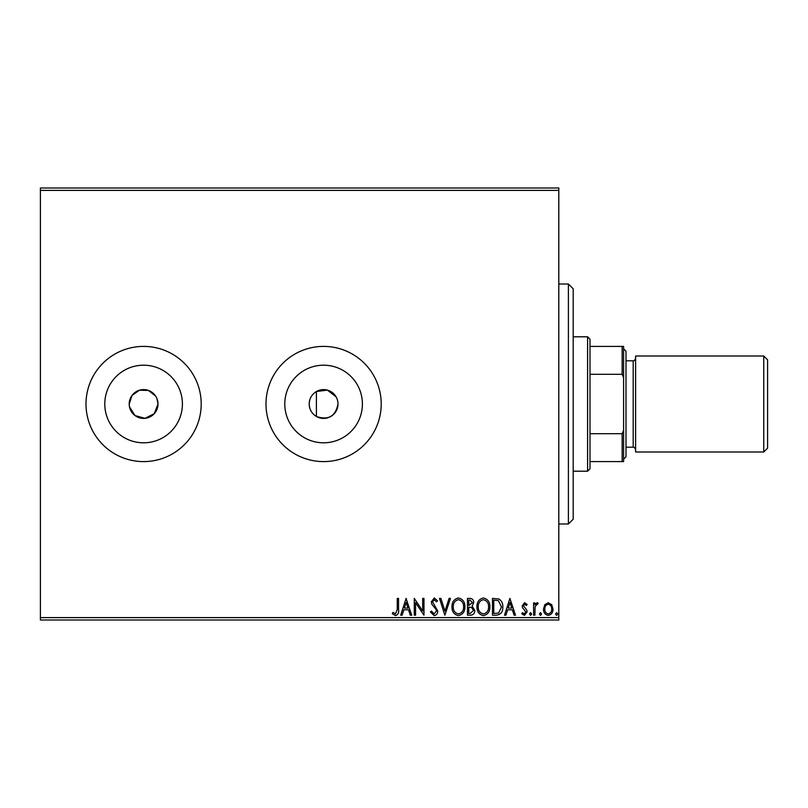 <?xml version="1.0" encoding="UTF-8"?>
<svg xmlns="http://www.w3.org/2000/svg" width="808" height="808" viewBox="0 0 808 808"><rect width="100%" height="100%" fill="white"/><g stroke="black" fill="none" stroke-linecap="round" stroke-linejoin="round"><path stroke-width="1.21" d="M155.57 396.001L148.46 390.446L139.42 390.224L132.037 395.425L129.199 404A14.403 14.403 0 0 0 143.602 418.403A14.403 14.403 0 0 0 158.004 404L156.904 398.485M129.472 406.808L135.017 415.565L145.006 418.332L154.257 413.676L158.004 404A14.403 14.403 0 0 0 143.602 389.597A14.403 14.403 0 0 0 129.199 404M336.077 396.809L327.341 390.092L316.403 391.526C311.787 394.405 309.383 398.556 309.201 404C309.373 409.434 311.777 413.585 316.403 416.474C328.331 420.514 335.532 416.362 337.996 404A14.403 14.403 0 0 0 323.604 389.597A14.403 14.403 0 0 0 309.201 404A14.403 14.403 0 0 0 323.604 418.403A14.403 14.403 0 0 0 337.996 404M104.787 404A38.804 38.804 0 0 0 143.602 442.804A38.804 38.804 0 0 0 182.406 404A38.804 38.804 0 0 0 143.602 365.196A38.804 38.804 0 0 0 104.787 404M284.79 404A38.804 38.804 0 0 0 323.604 442.804A38.804 38.804 0 0 0 362.408 404A38.804 38.804 0 0 0 323.604 365.196A38.804 38.804 0 0 0 284.79 404M266.004 404A57.6 57.6 0 0 0 323.604 461.6A57.6 57.6 0 0 0 381.204 404A57.6 57.6 0 0 0 323.604 346.4A57.6 57.6 0 0 0 266.004 404M86.002 404A57.6 57.6 0 0 0 143.602 461.6A57.6 57.6 0 0 0 201.202 404A57.6 57.6 0 0 0 143.602 346.4A57.6 57.6 0 0 0 86.002 404M40.4 617.605L558.803 617.605L558.803 619.999L40.4 619.999L40.4 188.001L558.803 188.001L558.803 190.395L40.4 190.395M544.764 604.737L548.248 602.707L551.733 604.727L552.985 609.091C553.015 612.575 551.44 614.686 548.248 615.413C545.057 614.686 543.471 612.585 543.511 609.091L544.764 604.737M533.603 615.201L533.603 602.92L534.896 602.92L534.896 604.727L537.138 602.707L538.128 603.132L537.512 604.435L536.926 604.212L535.098 606.859L534.896 615.201L533.603 615.201M524.645 602.707L527.139 604.455L526.382 605.505L524.725 604.212L523.473 605.869L526.715 609.969L527.139 611.868L524.412 615.413L521.756 613.757L522.493 612.615L524.271 613.908L525.846 611.929L522.594 607.818L522.18 605.929L524.645 602.707M496.365 615.201L492.466 615.201L492.466 598.405L499.001 599.011C501.728 600.9 503 603.566 502.798 607.01C502.99 611.858 500.849 614.595 496.365 615.201M467.479 615.201L467.479 598.405L469.852 598.405C472.407 598.526 473.7 599.92 473.72 602.566L472.145 606.141L474.801 610.434C474.781 613.201 473.458 614.797 470.832 615.201L467.479 615.201M444.865 615.201L439.481 598.405L440.885 598.405L444.966 611.141L449.056 598.405L450.46 598.405L444.865 615.201M415.565 615.201L414.282 615.201L414.282 598.405L422.675 610.929L422.675 598.405L423.968 598.405L423.968 615.201L415.565 602.697L415.565 615.201M397.263 609.575L397.263 598.405L398.556 598.405L398.556 609.747C399.071 612.797 398.051 614.757 395.486 615.635L392.304 613.696L392.961 612.403L395.466 613.908L397.263 609.575M558.803 617.605L558.803 190.395M406.091 598.405L411.696 615.201L410.282 615.201L408.555 609.818L403.838 609.818L402.111 615.201L400.707 615.201L406.091 598.405M434.209 615.635L430.432 611.959L431.482 611.111L434.108 613.908L436.461 611.06L436.037 609.414L431.957 604.445L431.29 601.889L434.29 597.971L437.542 600.809L436.532 601.849L434.28 599.688L432.583 601.819L437.754 611.08C437.734 613.605 436.552 615.12 434.209 615.635M451.965 606.879C451.874 602.081 454.005 599.112 458.348 597.971C462.792 599.001 464.974 601.95 464.893 606.798C464.974 611.595 462.832 614.535 458.449 615.635C454.066 614.575 451.914 611.656 451.965 606.879M476.952 606.879C476.861 602.081 478.982 599.112 483.336 597.971C487.779 599.001 489.961 601.95 489.88 606.798C489.961 611.595 487.81 614.535 483.436 615.635C479.053 614.575 476.892 611.656 476.952 606.879M509.909 598.405L515.504 615.201L514.1 615.201L512.373 609.818L507.656 609.818L505.929 615.201L504.525 615.201L509.909 598.405M529.513 614.019L530.583 612.615L531.664 614.019L530.583 615.413L529.513 614.019M539.411 614.019L540.491 612.615L541.572 614.019L540.491 615.413L539.411 614.019M555.571 614.019L556.641 612.615L557.722 614.019L556.641 615.413L555.571 614.019M408.01 608.091L406.192 602.455L404.394 608.091L408.01 608.091M463.6 606.788C463.661 602.95 461.934 600.586 458.409 599.688C454.894 600.627 453.187 603.01 453.258 606.869C453.197 610.686 454.914 613.04 458.409 613.908C461.954 613.04 463.681 610.666 463.6 606.788M470.104 600.122L468.771 600.122L468.771 605.505L472.428 602.596L470.104 600.122M469.418 607.232L468.771 607.232L468.771 613.474L470.246 613.474L473.508 610.434L471.478 607.434L469.418 607.232M488.587 606.788C488.648 602.95 486.911 600.586 483.396 599.688C479.881 600.627 478.164 603.01 478.245 606.869C478.185 610.686 479.901 613.04 483.396 613.908C486.941 613.04 488.668 610.666 488.587 606.788M493.759 600.122L493.759 613.474L498.597 613.05L501.505 607.01L498.324 600.596L493.759 600.122M511.828 608.091L510.01 602.455L508.212 608.091L511.828 608.091M551.692 609.101C551.743 606.495 550.601 604.869 548.248 604.212C545.895 604.869 544.744 606.495 544.804 609.101C544.744 611.707 545.885 613.302 548.248 613.908C550.601 613.302 551.753 611.707 551.692 609.101M767.6 359.843L767.6 448.157L763.762 451.995L763.762 356.005L767.6 359.843M623.604 348.804L625.998 351.197L625.998 456.803L623.604 459.196M763.762 451.995L635.603 451.995L635.603 356.005L763.762 356.005M568.398 284.002L573.195 288.799L573.195 519.201L568.398 523.998L568.398 284.002L558.803 284.002M316.403 416.474L316.403 391.526M587.598 336.805L590.002 339.198L590.002 468.802L587.598 471.195L587.598 336.805L573.195 336.805M590.002 346.4L623.604 346.4L623.604 461.6L622.16 461.6L622.16 433.684L623.604 430.391M590.002 433.684L622.16 433.684M623.604 377.609L622.16 374.316L622.16 346.4M590.002 374.316L622.16 374.316M590.002 461.6L622.16 461.6M625.998 447.198L633.199 447.198L633.199 360.802C633.825 361.267 634.623 360.469 635.603 358.399M633.199 447.198C633.825 446.733 634.623 447.531 635.603 449.601M625.998 360.802L633.199 360.802M568.398 523.998L558.803 523.998M587.598 471.195L573.195 471.195"/></g></svg>
